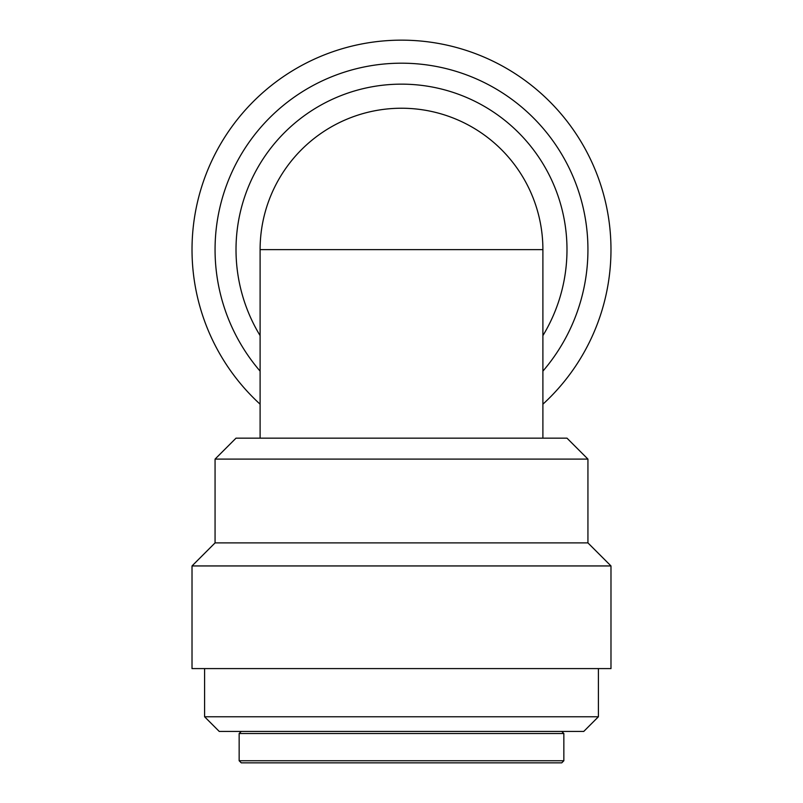 <?xml version="1.0" encoding="UTF-8"?>
<svg xmlns="http://www.w3.org/2000/svg" width="803" height="803" viewBox="0 0 803 803"><rect width="100%" height="100%" fill="white"/><g stroke="black" fill="none" stroke-linecap="round" stroke-linejoin="round"><path stroke-width="1.2" d="M204.594 716.768L219.249 731.433L583.751 731.433L598.406 716.768L204.594 716.768L204.594 668.588M239.153 760.752L241.251 762.85L561.749 762.85L563.847 760.752L239.153 760.752L239.153 733.52L563.847 733.52L561.749 731.433M401.5 459.105L587.937 459.105L566.988 438.157L236.012 438.157L215.063 459.105L401.5 459.105M215.063 459.105L215.063 542.898L587.937 542.898L587.937 459.105M542.898 371.137A186.437 186.437 0 0 0 529.97 114.518A186.437 186.437 0 0 0 273.03 114.518A186.437 186.437 0 0 0 260.102 371.137M260.102 335.614A165.488 165.488 0 0 1 508.831 123.672A165.488 165.488 0 0 1 542.898 335.614M542.898 404.19A209.483 209.483 0 0 0 551.802 103.717A209.483 209.483 0 0 0 251.198 103.717A209.483 209.483 0 0 0 260.102 404.19M542.898 438.157L542.898 249.633A141.398 141.398 0 0 0 401.5 108.234A141.398 141.398 0 0 0 260.102 249.633L542.898 249.633A141.398 141.398 0 0 0 401.5 108.234A141.398 141.398 0 0 0 260.102 249.633L260.102 438.157M401.5 668.588L610.983 668.588L610.983 565.944L192.017 565.944L192.017 668.588L401.5 668.588M598.406 716.768L598.406 668.588M241.251 731.433L239.153 733.52M563.847 760.752L563.847 733.52M215.063 542.898L192.017 565.944M587.937 542.898L610.983 565.944"/></g></svg>

